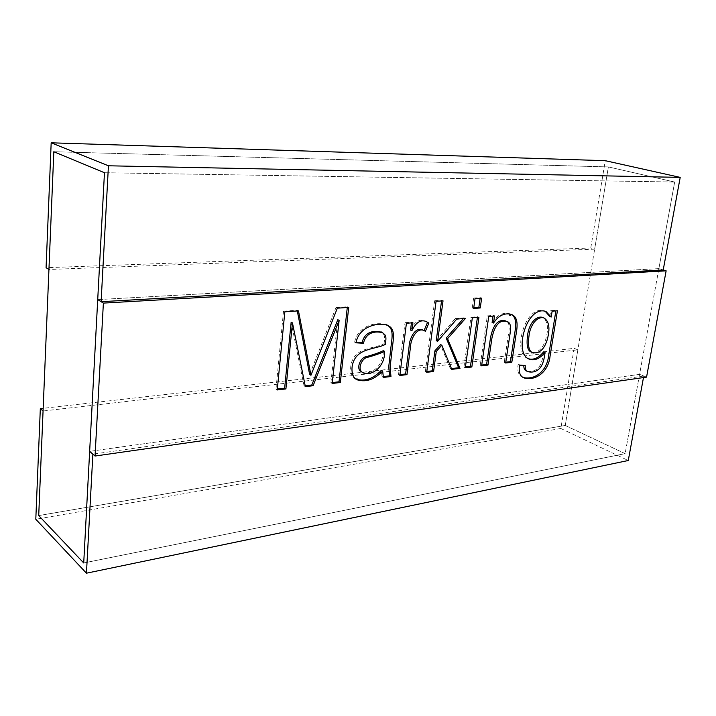 <?xml version="1.0" encoding="UTF-8"?>
<svg xmlns="http://www.w3.org/2000/svg" width="716" height="716" viewBox="0 0 716 716"><rect width="100%" height="100%" fill="white"/><g stroke="black" fill="none" stroke-linecap="round" stroke-linejoin="round"><path stroke-width="0.54" stroke-dasharray="3.58 2.69" d="M643.478 377.565L643.765 376.016L639.585 374.352L625.131 453.64L83.718 562.964L625.131 453.64L565.237 425.465L38.718 515.583L565.237 425.465L608.367 166.926L53.825 151.738L608.367 166.926L594.647 249.168L590.781 247.996L46.075 267.703M646.557 377.126L639.585 374.352L89.652 451.366L639.585 374.352L658.872 268.625L663.222 269.941L658.872 268.625L674.669 182.034L608.367 166.926L674.669 182.034L104.464 172.726L674.669 182.034L625.131 453.64L565.237 425.465L577.857 349.82L43.058 411.011M577.857 349.82L574.134 348.343L43.175 408.317M574.134 348.343L560.843 428.49L35.8 519.261M560.843 428.49L628.263 460.513M643.765 376.016L92.874 454.159M594.647 249.168L48.939 269.476M590.781 247.996L605.262 160.688M658.872 268.625L97.716 299.601L658.872 268.625M277.343 389.039L275.982 389.2L277.253 389.952M275.982 389.2L283.527 311.174L284.834 311.818M283.527 311.174L297.158 310.234L298.474 310.869M297.158 310.234L297.301 310.95M309.652 374.549L335.983 307.558L337.325 308.175M335.983 307.558L347.367 306.77L348.719 307.388M347.367 306.77L347.287 307.486M332.296 382.586L330.89 382.747L332.197 383.463M330.89 382.747L337.791 319.721M305.186 385.763L304.076 385.897L305.365 386.631M304.076 385.897L291.152 322.218M383.167 376.607L382.067 376.741L383.409 377.421M382.067 376.741L381.306 370.36M356.568 379.319C348.898 377.574 348.253 361.097 357.168 353.892C363.755 347.761 378.191 347.269 384.062 343.671L385.414 344.315M384.062 343.671C385.199 335.276 384.429 334.981 381.807 332.475M356.129 342.266L354.626 342.167L355.959 342.821M354.626 342.167C357.785 325.69 376.142 321.663 385.557 324.536L387.32 325.297M361.741 372.186C372.302 375.819 383.928 364.31 383.248 350.706M399.949 374.638L398.499 374.808L399.85 375.479M398.499 374.808L405.032 322.674L406.411 323.274M405.032 322.674L411.539 322.137L412.917 322.737M411.539 322.137L411.449 322.862M410.528 330.076C414.475 321.869 419.209 318.799 424.731 320.866L425.653 321.287M426.817 371.479L425.34 371.658L426.7 372.311M425.34 371.658L434.675 300.756L436.071 301.32M434.675 300.756L441.638 300.272L443.034 300.836M441.638 300.272L441.548 300.944M436.25 340.691L455.331 318.522L456.727 319.103M455.331 318.522L464.084 317.797L465.49 318.378M464.084 317.797L463.431 318.548M451.447 368.588L450.391 368.713L451.76 369.358M450.391 368.713L440.447 344.566M473.759 307.791L472.256 307.907L473.661 308.471M472.256 307.907L473.634 298.071L475.048 298.617M473.634 298.071L480.23 297.614L481.644 298.16M480.23 297.614L480.141 298.268M465.427 366.95L463.932 367.12L465.31 367.755M463.932 367.12L470.94 317.233L472.345 317.806M470.94 317.233L477.518 316.696L478.923 317.26M477.518 316.696L477.42 317.385M481.716 365.035L480.221 365.214L481.6 365.831M480.221 365.214L487.336 315.881L488.751 316.445M487.336 315.881L493.136 315.407L494.55 315.962M493.136 315.407L493.038 316.087M492.107 322.46C497.155 315.004 503.017 312.113 509.694 313.787L510.955 314.288M505.773 362.207L504.261 362.385L505.657 362.994M504.261 362.385L507.528 340.601C508.279 333.558 511.331 323.945 506.472 321.314M549.772 316.508L550.702 310.655L555.983 310.225L557.415 310.753M523.083 377.43C518.733 376.043 517.068 371.756 518.089 364.56L519.485 365.169M518.089 364.56L525.231 365.491M527.361 371.335C532.364 372.007 536.338 370.423 539.264 366.574C541.448 363.477 542.898 358.564 543.632 351.833M528.184 358.662L527.468 358.394C512.119 352.478 525.177 304.193 544.554 310.959L545.162 311.227M550.702 310.655L552.134 311.192M531.97 352.254C538.172 352.854 542.719 348.701 545.61 339.823C548.76 328.895 547.937 321.502 543.158 317.644M387.186 324.491L385.826 323.874M426.181 321.448L424.794 320.849M506.427 321.752L505.013 321.189M528.166 371.497L526.77 370.888M528.587 358.859L527.54 358.421"/><path stroke-width="1.07" d="M53.825 151.738L38.718 515.583L43.058 411.011L40.32 408.639L35.8 519.261L86.448 573.194L92.874 454.159L89.652 451.366L83.718 562.964L38.718 515.583L83.718 562.964L104.464 172.726L53.825 151.738L48.939 269.476L46.075 267.703L51.176 142.806L108.438 165.79L101.108 301.696L97.716 299.601L104.464 172.726L53.825 151.738M43.175 408.317L40.32 408.639M643.478 377.565L628.263 460.513L86.448 573.194M108.438 165.79L680.2 177.389L605.262 160.688L51.176 142.806M680.2 177.389L663.222 269.941L101.108 301.696M103.381 303.101L95.049 456.038L646.557 377.126L666.14 270.827L103.381 303.101L97.716 299.601L89.652 451.366L95.049 456.038M292.459 322.88L285.917 388.931L277.253 389.952L284.834 311.818L298.474 310.869L310.959 375.265L337.325 308.175L348.719 307.388L340.324 382.505L332.197 383.463L339.133 320.356L313.116 385.718L305.365 386.631L292.459 322.88L291.152 322.218L284.646 388.179L285.917 388.931M390.963 376.526L383.409 377.421L382.648 371.04C374.772 379.319 366.52 382.308 357.893 380.017C350.214 378.281 349.587 361.777 358.501 354.554C365.097 348.423 379.543 347.922 385.414 344.315C386.613 335.553 385.709 335.231 382.604 332.806C375.39 330.658 365.885 332.394 363.46 343.295L355.959 342.821C359.137 326.326 377.502 322.281 386.917 325.154C395.787 328.071 393.487 338.194 392.207 348.674L390.122 367.066L390.963 376.526L389.62 375.855L383.167 376.607M425.376 331.338C417.938 325.852 410.85 337.603 410.492 346.947L406.965 374.638L399.85 375.479L406.411 323.274L412.917 322.737L411.906 330.685C415.853 322.469 420.587 319.399 426.11 321.457L428.875 323.068L425.376 331.338M436.277 351.458L433.601 371.497L426.7 372.311L436.071 301.32L443.034 300.836L437.637 341.299L456.727 319.103L465.49 318.378L447.572 338.677L460.003 368.382L451.76 369.358L441.826 345.184L436.277 351.458L434.898 350.831L432.231 370.843L433.601 371.497M481.644 298.16L480.248 307.961L473.661 308.471L475.048 298.617L481.644 298.16M478.923 317.26L471.844 366.986L465.31 367.755L472.345 317.806L478.923 317.26M505.657 362.994L509.058 340.377C509.998 332.967 512.835 323.032 506.785 321.403C499.562 319.613 494.595 325.243 491.901 338.292L487.99 365.079L481.6 365.831L488.751 316.445L494.55 315.962L493.521 323.032C498.569 315.559 504.431 312.659 511.117 314.342C518.384 316.74 517.704 325.762 515.86 335.643L511.824 362.269L505.657 362.994M552.134 311.192L557.415 310.753L550.085 355.942C548.742 370.906 536.705 381.1 524.47 378.048C520.12 376.661 518.456 372.374 519.485 365.169L525.231 365.491C525.043 368.955 525.992 371.031 528.077 371.702C533.008 372.803 537.116 371.407 540.41 367.514C542.773 364.346 544.312 359.307 545.037 352.406C539.587 358.949 534.199 361.141 528.873 358.993C513.524 353.069 526.609 304.73 545.986 311.496L551.195 317.045L552.134 311.192M666.14 270.827L663.222 269.941M284.646 388.179L277.343 389.039M297.301 310.95L309.652 374.549L310.959 375.265M347.287 307.486L339.008 381.798L340.324 382.505M339.008 381.798L332.296 382.586M313.116 385.718L311.818 384.984L337.791 319.721L339.133 320.356M311.818 384.984L305.186 385.763M356.568 379.319C365.196 381.61 373.439 378.621 381.306 370.36L382.648 371.04M381.807 332.475L381.243 332.179C374.029 330.031 364.534 331.759 362.117 342.651L363.46 343.295M362.117 342.651L356.129 342.266M387.32 325.297C394.579 329.145 391.688 339.366 390.712 349.14L388.743 366.78L389.62 375.855M361.732 371.881L363.075 372.875C373.636 376.509 385.28 364.972 384.599 351.35C380.473 353.355 374.763 355.36 367.46 357.365C362.529 357.767 357.347 367.899 361.732 371.881L363.084 372.875M360.399 371.192C356.022 367.21 361.195 357.096 366.118 356.702C373.412 354.697 379.122 352.702 383.248 350.706L384.599 351.35M423.308 330.3C415.745 325.816 409.418 337.773 409.06 346.812L405.614 373.976L406.965 374.638M405.614 373.976L399.949 374.638M411.449 322.862L410.528 330.076L411.906 330.685M425.653 321.287L428.875 323.068M427.488 322.469L424.328 329.942M432.231 370.843L426.817 371.479M441.548 300.944L436.25 340.691L437.637 341.299M463.431 318.548L446.193 338.068L447.572 338.677M446.193 338.068L458.634 367.747L460.003 368.382M458.634 367.747L451.447 368.588M434.898 350.831L440.447 344.566L441.826 345.184M480.141 298.268L478.843 307.406L480.248 307.961M478.843 307.406L473.759 307.791M477.42 317.385L470.466 366.359L471.844 366.986M470.466 366.359L465.427 366.95M506.472 321.314L505.38 320.84C498.148 319.05 493.19 324.67 490.505 337.701L486.603 364.462L487.99 365.079M486.603 364.462L481.716 365.035M493.038 316.087L492.107 322.46L493.521 323.032M510.955 314.288C517.426 317.528 515.824 326.675 514.312 336.01L510.427 361.661L511.824 362.269M510.427 361.661L505.773 362.207M555.876 310.878L548.68 355.351C547.275 370.091 535.863 380.151 523.521 377.583M523.808 365.411C523.754 368.552 524.712 370.44 526.681 371.094L527.361 371.335M528.184 358.662C533.411 360.327 538.557 358.045 543.632 351.833L545.037 352.406M545.162 311.227L549.772 316.508L551.195 317.045M543.158 317.644L542.46 317.349C535.434 315.496 528.659 324.724 527.576 335.482C526.224 345.792 527.692 351.377 531.97 352.254M528.981 336.055C527.629 346.365 529.088 351.968 533.375 352.845C539.73 353.427 544.339 349.077 547.194 339.805C550.318 328.51 549.217 321.207 543.883 317.895C536.857 316.042 530.073 325.288 528.981 336.055M358.179 379.471L356.854 378.773M382.702 332.582L381.351 331.955M510.75 315.586L509.336 315.031M524.595 377.762L523.199 377.153M545.708 311.567L544.312 311.048M531.872 352.496L533.277 353.077M542.451 317.376L543.551 317.788"/></g></svg>

